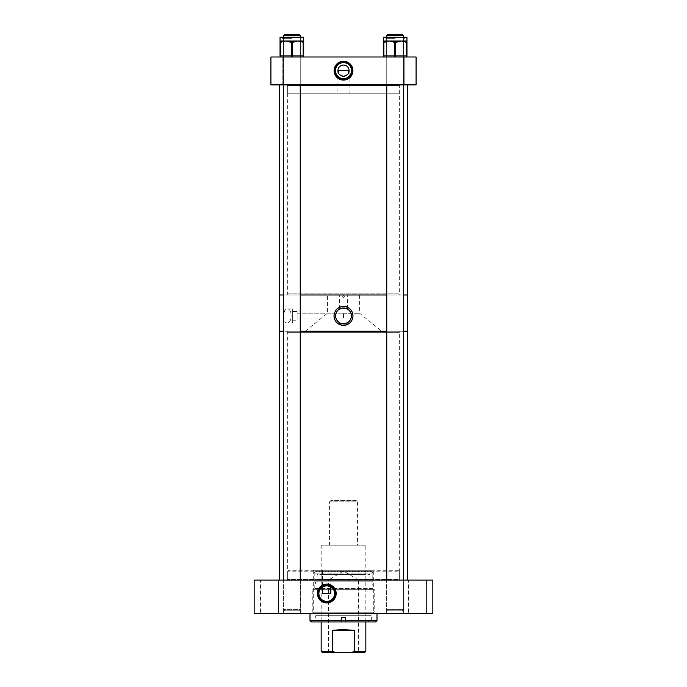 <?xml version="1.0" encoding="UTF-8"?>
<svg xmlns="http://www.w3.org/2000/svg" width="687" height="687" viewBox="0 0 687 687"><rect width="100%" height="100%" fill="white"/><g stroke="black" fill="none" stroke-linecap="round" stroke-linejoin="round"><path stroke-width="0.52" stroke-dasharray="3.44 2.58" d="M398.443 570.287L288.557 570.287L398.443 570.287L399.336 571.18L287.664 571.18L287.664 580.068L399.336 580.068L287.664 580.068M288.557 570.287L287.664 571.18L399.336 571.18L399.336 580.068M426.533 580.068L426.533 613.568L408.404 613.568L426.533 613.568L408.404 613.568L426.533 613.568L426.533 580.068L408.404 580.068L408.404 613.568L408.404 580.068L426.533 580.068M300.356 580.068L300.356 613.568L283.387 613.568L300.356 613.568L283.387 613.568L300.356 613.568L300.356 580.068L283.387 580.068L283.387 613.568L283.387 580.068L300.356 580.068M278.596 580.068L278.596 613.568L260.467 613.568L278.596 613.568L260.467 613.568L278.596 613.568L278.596 580.068L260.467 580.068L260.467 613.568L260.467 580.068L278.596 580.068M403.613 580.068L403.613 613.568L386.644 613.568L403.613 613.568L386.644 613.568L403.613 613.568L403.613 580.068L386.644 580.068L386.644 613.568L386.644 580.068L403.613 580.068M373.316 570.287L313.684 570.287L373.316 570.287L373.316 613.568L313.684 613.568L373.316 613.568L373.316 612.186L313.684 612.186L373.316 612.186M313.684 570.287L313.684 613.568L373.316 613.568L313.684 613.568L313.684 612.186M330.945 570.287L322.555 570.287L330.945 570.287L330.825 586.784A7.858 7.858 0 0 1 326.746 601.357A7.858 7.858 0 0 1 322.675 586.784M330.825 593.499L322.675 593.499M322.555 570.287L322.555 586.861M432.836 580.068L432.836 613.568L254.164 613.568L254.164 580.068L432.836 580.068M315.668 620.559L371.332 620.559L315.668 620.559L315.668 615.689L371.332 615.689L315.668 615.689M371.332 620.559L371.332 615.689M318.244 621.941L368.756 621.941L318.244 621.941L318.244 620.559L368.756 620.559L318.244 620.559M368.756 621.941L368.756 620.559M374.209 612.186L312.791 612.186L374.209 612.186L374.209 589.334L312.791 589.334L374.209 589.334L373.316 588.441L313.684 588.441L373.316 588.441M312.791 612.186L312.791 589.334L313.684 588.441M372.792 588.441L314.208 588.441L372.792 588.441L372.792 583.959L314.208 583.959L372.792 583.959M314.208 588.441L314.208 583.959M371.598 583.959L315.402 583.959L371.598 583.959L371.598 581.855L315.402 581.855L371.598 581.855M315.402 583.959L315.402 581.855M372.792 581.855L314.208 581.855L372.792 581.855L372.792 573.078L314.208 573.078L372.792 573.078L371.976 571.67L315.024 571.67L371.976 571.67M314.208 581.855L314.208 573.078L315.024 571.67M321.164 574.487L365.836 574.487L321.164 574.487L321.164 571.67L365.836 571.67L321.164 571.67M365.836 574.487L365.836 571.67M317.042 579.373L369.958 579.373L317.042 579.373L317.042 574.487L369.958 574.487L317.042 574.487M369.958 579.373L369.958 574.487M321.164 615.689L365.836 615.689L321.164 615.689L321.164 579.373L365.836 579.373L321.164 579.373M365.836 615.689L365.836 579.373M375.617 621.941L311.383 621.941M377 620.559L345.595 620.559L345.595 617.699L341.405 617.699L345.595 617.699L341.405 617.699L341.405 621.941L341.405 620.559L310 620.559M310 613.568L377 613.568L310 613.568M341.405 621.941L341.405 620.559M345.595 621.941L345.595 620.559M282.804 84.887L282.804 56.987L300.94 56.987L282.804 56.987L300.94 56.987L282.804 56.987L282.804 84.887L300.94 84.887L300.94 56.987L300.94 84.887L282.804 84.887M386.06 84.887L386.06 56.987L404.196 56.987L386.06 56.987L404.196 56.987L386.06 56.987L386.06 84.887L404.196 84.887L404.196 56.987L404.196 84.887L386.06 84.887M287.664 93.801L399.336 93.801L287.664 93.801L287.664 84.887L399.336 84.887L287.664 84.887M399.336 93.801L399.336 84.887M337.918 93.801L349.082 93.801L337.918 93.801L337.918 70.976M338.622 70.649L348.378 70.649M338.622 73.389A5.59 5.59 0 0 1 343.5 65.059A5.59 5.59 0 0 1 348.378 73.389L348.893 72.118M349.082 93.801L349.082 70.933M343.5 76.24L342.847 76.205M343.5 62.637A8.021 8.021 0 0 0 335.479 70.649A8.021 8.021 0 0 0 343.5 78.67A8.021 8.021 0 0 0 351.521 70.649A8.021 8.021 0 0 0 343.5 62.637M416.082 84.887L270.918 84.887L270.918 56.987L416.082 56.987L416.082 84.887M322.504 652.65L335.831 652.65L332.688 651.31L321.164 651.31M356.115 500.514L330.885 500.514L356.115 500.514L357.455 501.853L329.545 501.853L357.455 501.853L357.455 545.177L329.545 545.177L357.455 545.177M330.885 500.514L329.545 501.853L329.545 545.177M328.498 652.65L328.498 580.068L358.502 580.068L343.5 571.052L328.498 580.068L358.502 580.068L358.502 652.65L328.498 652.65L358.502 652.65M365.836 545.177L321.164 545.177L365.836 545.177L365.836 621.941M321.164 545.177L321.164 621.941M365.836 651.31L354.312 651.31L354.312 630.314L344.857 629.575L332.688 630.314L332.688 651.31M335.831 652.65L364.496 652.65M332.688 630.314L354.312 630.314M354.312 651.31L351.169 652.65M286.548 580.068L287.664 579.424L287.664 332.371L287.02 331.254L399.98 331.254L399.336 332.371L287.664 332.371L399.336 332.371L399.336 579.424L287.664 579.424L399.336 579.424L400.452 580.068L286.548 580.068L400.452 580.068M407.709 580.068L279.291 580.068L407.709 580.068M403.501 331.254L386.755 331.254L403.501 331.254M300.245 331.254L283.499 331.254L300.245 331.254M399.98 331.254L287.02 331.254M279.291 331.254L407.709 331.254L279.291 331.254M347.691 324.745L339.309 324.745L347.691 324.745L347.691 322.564M345.844 323.414L344.333 323.732M341.877 323.603L341.156 323.414M339.309 324.745L339.636 322.761M347.364 309.004L347.691 294.981L339.309 294.981L347.691 294.981M339.636 309.013L339.309 294.981M339.524 309.073L340.022 308.807M340.537 308.575L341.156 308.351M346.463 308.575L346.978 308.807M335.608 315.883A7.892 7.892 0 0 0 343.5 323.775A7.892 7.892 0 0 0 351.392 315.883A7.892 7.892 0 0 0 343.5 307.999A7.892 7.892 0 0 0 335.608 315.883M345.346 325.191A9.489 9.489 0 0 0 346.257 324.968M350.207 322.598A9.489 9.489 0 0 0 351.392 321.155M352.268 319.524A9.489 9.489 0 0 0 352.989 315.883M343.5 297.411L342.633 296.544L343.5 297.411L344.367 296.544L343.5 297.411M343.5 313.238L359.55 313.238L343.5 313.238M343.5 295.676L344.367 296.544L343.5 295.676L342.633 296.544L343.5 295.676M343.5 294.981L279.291 294.981L343.5 294.981M297.102 317.987L343.5 317.987L343.5 313.787L343.5 317.987L343.5 313.787L343.5 317.987L297.102 317.987L297.102 313.787L343.5 313.787L297.102 313.787L297.102 317.987M292.353 320.245L297.102 320.245L297.102 311.52L297.102 320.245L297.102 311.52L297.102 320.245L292.353 320.245L292.353 311.52L297.102 311.52L292.353 311.52L292.353 320.245M287.029 322.864L292.353 322.864L292.353 308.91L292.353 322.864L292.353 308.91L292.353 322.864L287.029 322.864C282.804 323.757 282.786 308.042 287.029 308.91L292.353 308.91L287.029 308.91C292.422 307.913 292.456 323.817 287.029 322.864C292.413 323.869 292.464 307.956 287.029 308.91C282.812 307.999 282.778 323.723 287.029 322.864M283.499 294.981L300.245 294.981L283.499 294.981M343.5 331.254L305.226 331.254L343.5 331.254M386.755 294.981L403.501 294.981L386.755 294.981M338.227 307.991A9.489 9.489 0 0 0 336.785 309.176M335.608 310.61A9.489 9.489 0 0 0 334.191 314.036M344.333 308.042L343.5 307.999M400.452 84.887L399.336 85.531L399.336 293.864L399.98 294.981L287.02 294.981L287.664 293.864L399.336 293.864L287.664 293.864L287.664 85.531L399.336 85.531L287.664 85.531L286.548 84.887L400.452 84.887L286.548 84.887M279.291 84.887L407.709 84.887L279.291 84.887M287.02 294.981L399.98 294.981M300.245 35.69L283.499 35.69L300.245 35.69L298.905 34.35L284.839 34.35L298.905 34.35L284.839 34.35L283.499 35.69L300.245 35.69L300.245 609.438L283.499 609.438L300.245 609.438L298.905 610.777L300.245 609.438L283.499 609.438L284.839 610.777L298.905 610.777L284.839 610.777L298.905 610.777L284.839 610.777L283.499 609.438L300.245 609.438L300.245 580.068M300.245 84.887L300.245 37.261M283.499 35.69L283.499 580.068M283.499 84.887L283.499 37.261M403.501 35.69L386.755 35.69L403.501 35.69L402.161 34.35L388.095 34.35L402.161 34.35L388.095 34.35L386.755 35.69L403.501 35.69L403.501 609.438L386.755 609.438L403.501 609.438L402.161 610.777L403.501 609.438L386.755 609.438L388.095 610.777L402.161 610.777L388.095 610.777L402.161 610.777L388.095 610.777L386.755 609.438L403.501 609.438L403.501 580.068M403.501 84.887L403.501 37.261M386.755 35.69L386.755 580.068M386.755 84.887L386.755 37.261M303.706 41.014L303.706 42.13A1.116 1.116 0 0 0 302.589 41.014A1.116 0.558 -90 0 1 303.147 42.13L302.134 42.13A1.116 0.558 90 0 0 301.576 41.014L302.589 41.014L301.576 41.014A1.116 0.558 90 0 1 302.134 42.13L297.789 41.014L301.576 41.014L292.885 41.014A1.116 0.558 -90 0 1 293.443 42.13L297.789 41.014L302.134 42.13A1.116 0.558 90 0 0 301.576 41.014L297.789 41.014L303.147 42.13L303.147 55.87A1.116 0.558 90 0 1 302.589 56.987L291.872 56.987L302.589 56.987A1.116 1.116 0 0 0 303.706 55.87L303.706 42.13A1.116 1.116 0 0 0 302.589 41.014L301.576 41.014L302.589 41.014A1.116 1.116 0 0 1 303.706 42.13L303.706 41.014L302.589 41.014A1.116 1.116 0 0 1 303.706 42.13L303.706 55.87L303.706 37.261L280.038 37.261L303.706 37.261L280.038 37.261L280.038 55.87L280.038 42.13A1.116 1.116 0 0 1 281.155 41.014L280.038 41.014L280.038 55.87A1.116 1.116 0 0 0 281.155 56.987L302.589 56.987L281.155 56.987A1.116 0.558 90 0 1 280.597 55.87L280.597 42.13L285.955 41.014L290.3 42.13A1.116 0.558 90 0 1 290.859 41.014L281.155 41.014A1.116 1.116 0 0 0 280.038 42.13L280.038 41.014L281.155 41.014A1.116 1.116 0 0 0 280.038 42.13A1.116 1.116 0 0 1 281.155 41.014L282.168 41.014A1.116 0.558 -90 0 0 281.61 42.13L285.955 41.014L281.61 42.13A1.116 0.558 -90 0 1 282.168 41.014L280.038 41.014M291.872 38.661L282.692 38.661L291.872 38.661M281.61 42.13A1.116 0.558 -90 0 1 282.168 41.014L290.859 41.014A1.116 0.558 90 0 0 290.3 42.13L291.314 42.13A1.116 0.558 90 0 1 291.872 41.014L292.885 41.014A1.116 0.558 -90 0 1 293.443 42.13L297.789 41.014L293.443 42.13A1.116 0.558 -90 0 0 292.885 41.014L285.955 41.014L290.3 42.13L285.955 41.014L281.155 41.014A1.116 1.116 0 0 0 280.038 42.13L280.597 42.13L280.597 55.87L280.038 55.87A1.116 1.116 0 0 0 281.155 56.987A1.116 0.558 90 0 1 280.597 55.87L291.314 55.87L280.597 55.87L280.597 42.13L281.61 42.13L280.597 42.13A1.116 0.558 -90 0 1 281.155 41.014A1.116 1.116 0 0 0 280.038 42.13A1.116 1.116 0 0 1 281.155 41.014A1.116 0.558 90 0 0 280.597 42.13A1.116 0.558 -90 0 1 281.155 41.014M406.962 41.014L405.845 41.014A1.116 1.116 0 0 1 406.962 42.13A1.116 1.116 0 0 0 405.845 41.014A1.116 1.116 0 0 1 406.962 42.13L406.962 55.87L406.962 37.261L383.294 37.261L404.308 37.261L383.294 37.261L383.294 55.87L383.294 41.014L385.424 41.014L383.294 41.014L383.294 42.13A1.116 1.116 0 0 1 384.411 41.014A1.116 1.116 0 0 0 383.294 42.13L383.294 55.87A1.116 1.116 0 0 0 384.411 56.987L405.845 56.987L384.411 56.987A1.116 0.558 90 0 1 383.853 55.87L406.403 55.87L406.403 42.13L401.045 41.014L406.962 41.014L396.141 41.014L401.045 41.014L396.7 42.13L401.045 41.014L405.39 42.13A1.116 0.558 90 0 0 404.832 41.014L405.845 41.014L404.832 41.014A1.116 0.558 90 0 1 405.39 42.13A1.116 0.558 90 0 0 404.832 41.014L396.141 41.014A1.116 0.558 -90 0 1 396.7 42.13A1.116 0.558 -90 0 0 396.141 41.014L389.211 41.014L384.866 42.13L389.211 41.014L393.557 42.13L389.211 41.014L385.424 41.014L394.115 41.014A1.116 0.558 90 0 0 393.557 42.13A1.116 0.558 90 0 1 394.115 41.014L389.211 41.014L393.557 42.13A1.116 0.558 90 0 1 394.115 41.014M395.128 38.661L385.948 38.661L395.128 38.661M396.141 41.014A1.116 0.558 -90 0 1 396.7 42.13L401.045 41.014L406.403 42.13L406.403 55.87A1.116 0.558 90 0 1 405.845 56.987L405.845 56.987A1.116 1.116 0 0 0 406.962 55.87L406.403 55.87A1.116 0.558 90 0 1 405.845 56.987L395.128 56.987L405.845 56.987A1.116 1.116 0 0 0 406.962 55.87L406.962 42.13A1.116 1.116 0 0 0 405.845 41.014A1.116 1.116 0 0 1 406.962 42.13A1.116 1.116 0 0 0 405.845 41.014L404.832 41.014L405.845 41.014A1.116 1.116 0 0 1 406.962 42.13L406.403 42.13L406.403 55.87L395.686 55.87L395.686 42.13L395.686 55.87L394.57 55.87L394.57 42.13L393.557 42.13L394.57 42.13L394.57 55.87L383.853 55.87L383.853 42.13L383.853 55.87L383.294 55.87L383.853 55.87A1.116 0.558 90 0 0 384.411 56.987A1.116 0.558 90 0 1 383.853 55.87L383.853 42.13L384.866 42.13A1.116 0.558 -90 0 1 385.424 41.014A1.116 0.558 -90 0 0 384.866 42.13L389.211 41.014L384.411 41.014A1.116 1.116 0 0 0 383.294 42.13A1.116 1.116 0 0 1 384.411 41.014A1.116 1.116 0 0 0 383.294 42.13L383.853 42.13A1.116 0.558 90 0 1 384.411 41.014L383.294 41.014M384.866 42.13A1.116 0.558 -90 0 1 385.424 41.014L384.411 41.014A1.116 1.116 0 0 0 383.294 42.13A1.116 1.116 0 0 1 384.411 41.014A1.116 0.558 -90 0 0 383.853 42.13A1.116 0.558 -90 0 1 384.411 41.014M290.3 42.13L292.43 42.13L292.43 55.87L291.314 55.87L291.314 42.13L291.314 55.87A1.116 0.558 90 0 0 291.872 56.987A1.116 0.558 90 0 0 292.43 55.87L303.147 55.87A1.116 0.558 90 0 1 302.589 56.987A1.116 1.116 0 0 0 303.706 55.87L292.43 55.87L292.43 42.13L290.3 42.13A1.116 0.558 90 0 1 290.859 41.014M302.134 42.13L303.147 42.13A1.116 0.558 90 0 0 302.589 41.014A1.116 1.116 0 0 1 303.706 42.13L303.147 42.13L303.706 42.13A1.116 1.116 0 0 0 302.589 41.014A1.116 0.558 -90 0 1 303.147 42.13L303.147 55.87L303.147 42.13L303.706 42.13M302.589 56.987A1.116 0.558 90 0 0 303.147 55.87L292.43 55.87L292.43 42.13A1.116 0.558 -90 0 0 291.872 41.014A1.116 0.558 90 0 0 291.314 42.13A1.116 0.558 90 0 1 291.872 41.014A1.116 0.558 -90 0 1 292.43 42.13L293.443 42.13M291.872 41.014A1.116 0.558 90 0 1 292.43 42.13L291.314 42.13L291.314 55.87A1.116 0.558 90 0 0 291.872 56.987A1.116 0.558 90 0 0 292.43 55.87A1.116 0.558 90 0 1 291.872 56.987A1.116 0.558 90 0 1 291.314 55.87L280.597 55.87A1.116 0.558 90 0 0 281.155 56.987M395.128 42.13L396.7 42.13L395.128 42.13M405.845 41.014A1.116 0.558 -90 0 1 406.403 42.13L406.962 42.13L406.403 42.13A1.116 0.558 -90 0 0 405.845 41.014A1.116 0.558 90 0 1 406.403 42.13L405.39 42.13M405.845 56.987A1.116 0.558 90 0 0 406.403 55.87L395.686 55.87A1.116 0.558 90 0 1 395.128 56.987A1.116 0.558 90 0 1 394.57 55.87A1.116 0.558 90 0 0 395.128 56.987A1.116 0.558 90 0 0 395.686 55.87L395.686 42.13L396.7 42.13M393.557 42.13L394.57 42.13A1.116 0.558 90 0 1 395.128 41.014A1.116 0.558 -90 0 1 395.686 42.13A1.116 0.558 90 0 0 395.128 41.014A1.116 0.558 90 0 0 394.57 42.13A1.116 0.558 90 0 1 395.128 41.014A1.116 0.558 -90 0 1 395.686 42.13L394.57 42.13L394.57 55.87L383.294 55.87M395.686 55.87L394.57 55.87A1.116 0.558 90 0 0 395.128 56.987A1.116 0.558 90 0 0 395.686 55.87M359.55 294.981L359.55 313.238L381.774 331.254M305.226 331.254L327.45 313.238L327.45 294.981M282.692 37.261L282.692 38.661L282.692 37.261M283.387 56.987L283.387 38.661L283.387 56.987M300.356 56.987L300.356 38.661L300.356 56.987M301.052 37.261L301.052 38.661L301.052 37.261M385.948 37.261L385.948 38.661L385.948 37.261M386.644 56.987L386.644 38.661L386.644 56.987M403.613 56.987L403.613 38.661L403.613 56.987M404.308 37.261L404.308 38.661L404.308 37.261"/><path stroke-width="1.03" d="M326.746 584.087A9.412 9.412 0 0 0 317.334 593.499A9.412 9.412 0 0 0 326.746 602.92A9.412 9.412 0 0 0 336.166 593.499A9.412 9.412 0 0 0 326.746 584.087M326.746 584.783A8.716 8.716 0 0 0 318.029 593.499A8.716 8.716 0 0 0 326.746 602.216A8.716 8.716 0 0 0 335.471 593.499A8.716 8.716 0 0 0 326.746 584.783M330.825 586.784L330.825 593.499L322.675 593.499L322.555 586.861L326.746 585.642A7.858 7.858 0 0 0 318.897 593.499A7.858 7.858 0 0 0 326.746 601.357A7.858 7.858 0 0 0 334.603 593.499A7.858 7.858 0 0 0 326.746 585.642L330.945 586.861M432.836 580.068L432.836 613.568L254.164 613.568L254.164 580.068L432.836 580.068M310 620.559L341.405 620.559L341.405 617.699L345.595 617.699L345.595 620.559L377 620.559L375.617 621.941L311.383 621.941L310 620.559L310 613.568M377 620.559L377 613.568M345.595 621.941L345.595 620.559M341.405 621.941L341.405 620.559M343.5 80.07A9.42 9.42 0 0 1 334.08 70.649A9.42 9.42 0 0 1 343.5 61.229A9.42 9.42 0 0 1 352.92 70.649A9.42 9.42 0 0 1 343.5 80.07M343.5 62.105A8.545 8.545 0 0 0 334.955 70.649A8.545 8.545 0 0 0 343.5 79.194A8.545 8.545 0 0 0 352.045 70.649A8.545 8.545 0 0 0 343.5 62.105M348.893 72.118L349.082 70.933C349.108 73.681 347.253 75.45 343.5 76.24A5.59 5.59 0 0 0 349.09 70.649A5.59 5.59 0 0 0 343.5 65.059A5.59 5.59 0 0 0 337.91 70.649A5.59 5.59 0 0 0 343.5 76.24C339.747 75.441 337.884 73.672 337.918 70.933L338.622 73.389L338.622 70.649L348.378 70.649L348.378 73.389M343.5 62.637A8.021 8.021 0 0 0 335.479 70.649A8.021 8.021 0 0 0 343.5 78.67A8.021 8.021 0 0 0 351.521 70.649A8.021 8.021 0 0 0 343.5 62.637M416.082 84.887L270.918 84.887L270.918 56.987L416.082 56.987L416.082 84.887M365.836 651.31L364.496 652.65L322.504 652.65L321.164 651.31L332.688 651.31L332.688 630.314L342.143 629.575L354.312 630.314L354.312 651.31L365.836 651.31L365.836 621.941M321.164 621.941L321.164 651.31M332.688 651.31L335.831 652.65M351.169 652.65L354.312 651.31M354.312 630.314L332.688 630.314M407.709 580.068L407.709 331.254L403.501 331.254L407.709 331.254L407.709 294.981L403.501 294.981L407.709 294.981L407.709 84.887M386.755 331.254L300.245 331.254L386.755 331.254M283.499 331.254L279.291 331.254L283.499 331.254M279.291 580.068L279.291 294.981L283.499 294.981L279.291 294.981L279.291 84.887M341.877 323.603L345.123 323.603L347.605 322.624L345.844 323.414M341.156 323.414L344.333 323.732M340.022 308.807L340.537 308.575M341.156 308.351L346.463 308.575M344.333 308.042L347.691 309.202M335.608 315.883A7.892 7.892 0 0 0 343.5 323.775A7.892 7.892 0 0 0 351.392 315.883A7.892 7.892 0 0 0 343.5 307.999A7.892 7.892 0 0 0 335.608 315.883M334.191 314.036A9.489 9.489 0 0 0 334.011 315.883C334.569 310.12 337.729 306.96 343.5 306.393C349.262 306.952 352.422 310.112 352.989 315.883C352.431 321.653 349.262 324.814 343.5 325.38C337.729 324.814 334.569 321.653 334.011 315.883A9.489 9.489 0 0 0 345.346 325.191M346.257 324.968A9.489 9.489 0 0 0 350.207 322.598M351.392 321.155A9.489 9.489 0 0 0 352.268 319.524M300.245 294.981L386.755 294.981L300.245 294.981M352.989 315.883A9.489 9.489 0 0 0 338.227 307.991M336.785 309.176A9.489 9.489 0 0 0 335.608 310.61M343.5 307.999L339.636 309.013M284.839 34.35L298.905 34.35L300.245 35.69L283.499 35.69L284.839 34.35M300.245 580.068L300.245 84.887M300.245 37.261L300.245 35.69M283.499 580.068L283.499 84.887M283.499 37.261L283.499 35.69M388.095 34.35L402.161 34.35L403.501 35.69L386.755 35.69L388.095 34.35M403.501 580.068L403.501 84.887M403.501 37.261L403.501 35.69M386.755 580.068L386.755 84.887M386.755 37.261L386.755 35.69M281.61 42.13A1.116 0.558 -90 0 1 282.168 41.014L281.155 41.014A1.116 1.116 0 0 0 280.038 42.13L280.038 41.014L290.859 41.014A1.116 0.558 90 0 0 290.3 42.13L285.955 41.014L280.597 42.13L280.597 55.87L280.038 55.87A1.116 1.116 0 0 0 281.155 56.987A1.116 1.116 0 0 1 280.038 55.87L280.038 37.261L303.706 37.261L303.706 55.87A1.116 1.116 0 0 1 302.589 56.987A1.116 1.116 0 0 0 303.706 55.87L303.147 55.87L303.147 42.13L297.789 41.014L303.706 41.014L303.706 42.13A1.116 1.116 0 0 0 302.589 41.014A1.116 1.116 0 0 1 303.706 42.13L303.706 41.014M290.859 41.014L297.789 41.014L293.443 42.13A1.116 0.558 -90 0 0 292.885 41.014L291.872 41.014A1.116 0.558 90 0 0 291.314 42.13L290.3 42.13M302.134 42.13A1.116 0.558 90 0 0 301.576 41.014L302.589 41.014A1.116 0.558 90 0 1 303.147 42.13L303.706 42.13M405.39 42.13A1.116 0.558 90 0 0 404.832 41.014L405.845 41.014A1.116 1.116 0 0 1 406.962 42.13L406.962 37.261L383.294 37.261L383.294 55.87A1.116 1.116 0 0 0 384.411 56.987A1.116 1.116 0 0 1 383.294 55.87A1.116 1.116 0 0 0 384.411 56.987A1.116 0.558 90 0 1 383.853 55.87L406.403 55.87L406.403 42.13L401.045 41.014L406.962 41.014L406.962 55.87A1.116 1.116 0 0 1 405.845 56.987A1.116 1.116 0 0 0 406.962 55.87L406.403 55.87A1.116 0.558 90 0 1 405.845 56.987M396.141 41.014L401.045 41.014L396.7 42.13A1.116 0.558 -90 0 0 396.141 41.014L395.128 41.014A1.116 0.558 90 0 0 394.57 42.13L389.211 41.014L384.866 42.13A1.116 0.558 -90 0 1 385.424 41.014L395.128 41.014A1.116 0.558 90 0 1 395.686 42.13L395.686 55.87A1.116 0.558 90 0 1 395.128 56.987A1.116 0.558 90 0 1 394.57 55.87L394.57 42.13L396.7 42.13M383.294 41.014L384.411 41.014A1.116 1.116 0 0 0 383.294 42.13L383.853 42.13L383.853 55.87L383.294 55.87M394.115 41.014A1.116 0.558 90 0 0 393.557 42.13M280.038 41.014L280.038 42.13L280.597 42.13A1.116 0.558 90 0 1 281.155 41.014M281.155 56.987A1.116 0.558 90 0 1 280.597 55.87L303.147 55.87A1.116 0.558 90 0 1 302.589 56.987M291.872 42.13L291.314 42.13L291.314 55.87A1.116 0.558 90 0 0 291.872 56.987A1.116 0.558 90 0 0 292.43 55.87L292.43 42.13L291.872 42.13M293.443 42.13L292.43 42.13A1.116 0.558 90 0 0 291.872 41.014M384.866 42.13L383.853 42.13A1.116 0.558 90 0 1 384.411 41.014M406.962 42.13L406.403 42.13A1.116 0.558 90 0 0 405.845 41.014"/></g></svg>
